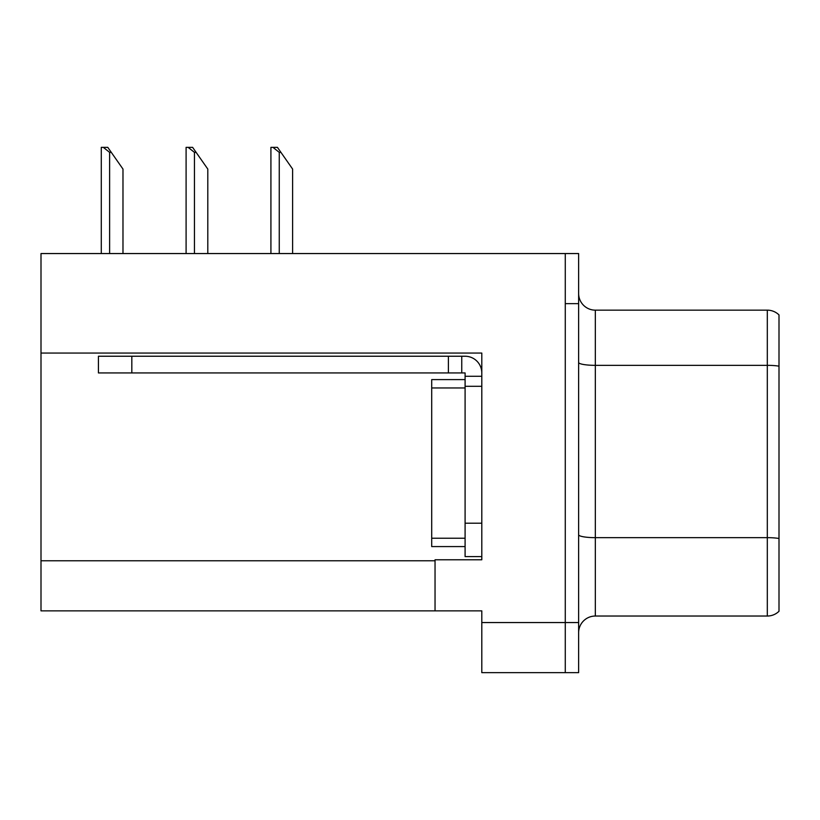 <?xml version="1.0" encoding="UTF-8"?>
<svg xmlns="http://www.w3.org/2000/svg" width="820" height="820" viewBox="0 0 820 820"><rect width="100%" height="100%" fill="white"/><g stroke="black" fill="none" stroke-linecap="round" stroke-linejoin="round"><path stroke-width="1.23" d="M481.801 353.061L481.801 559.773L435.041 559.773L435.041 610.859L481.801 610.859L481.801 672.646L565.277 672.646L565.277 622.554L565.277 672.646L578.633 672.646L578.633 622.554L565.277 622.554L565.277 253.554L41 253.554L41 353.061L481.801 353.061M41 353.061L41 610.859L435.041 610.859M779 539.97L779 602.679M578.633 632.732A16.697 16.697 0 0 1 595.33 616.035L767.315 616.035L767.315 310.155L595.33 310.155A16.697 16.697 0 0 1 578.633 293.457A16.697 16.697 0 0 0 595.33 310.155L595.33 616.035M565.277 253.554L578.633 253.554L578.633 303.646L565.277 303.646L565.277 622.554L481.801 622.554M779 314.921A16.697 16.697 0 0 0 767.315 310.155A16.697 16.697 0 0 1 779 314.921L779 611.269A16.697 16.697 0 0 1 767.315 616.035M578.633 303.646L578.633 622.554M779 367.657L779 538.484A16.697 2.901 180 0 0 767.315 537.653L595.33 537.653A16.697 2.901 0 0 1 578.633 534.753M779 323.51L779 366.171A16.697 2.901 180 0 0 767.315 365.341L595.33 365.341A16.697 2.901 0 0 1 578.633 362.44M481.801 386.292L465.094 386.292L465.104 379.609L431.709 379.609L431.709 546.581L465.094 546.581M131.825 372.936L131.825 356.239L98.431 356.239L98.431 372.936L465.094 372.936L465.094 376.277L481.801 376.277M131.825 356.239L465.094 356.239A16.697 16.697 0 0 1 481.791 372.946M465.094 556.595L481.801 556.595L465.094 556.595L465.094 376.277M461.752 372.936L461.752 356.239M448.396 372.936L448.396 356.239M280.932 152.366L279.261 152.366L272.947 147.354L277.426 147.354L292.617 169.063L292.617 253.554M270.918 253.554L270.918 147.354L272.947 147.354M196.113 152.366L194.442 152.366L188.128 147.354L192.608 147.354L207.798 169.063L207.798 253.554M186.099 253.554L186.099 147.354L188.128 147.354M111.294 152.366L109.624 152.366L103.31 147.354L107.779 147.354L122.979 169.063L122.979 253.554M101.28 253.554L101.28 147.354L103.31 147.354M41 560.777L435.041 560.777M431.709 538.227L465.094 538.227M431.709 387.962L465.094 387.962M481.801 523.201L465.094 523.201M279.261 253.554L279.261 152.366M194.442 253.554L194.442 152.366M109.624 253.554L109.624 152.366"/></g></svg>
